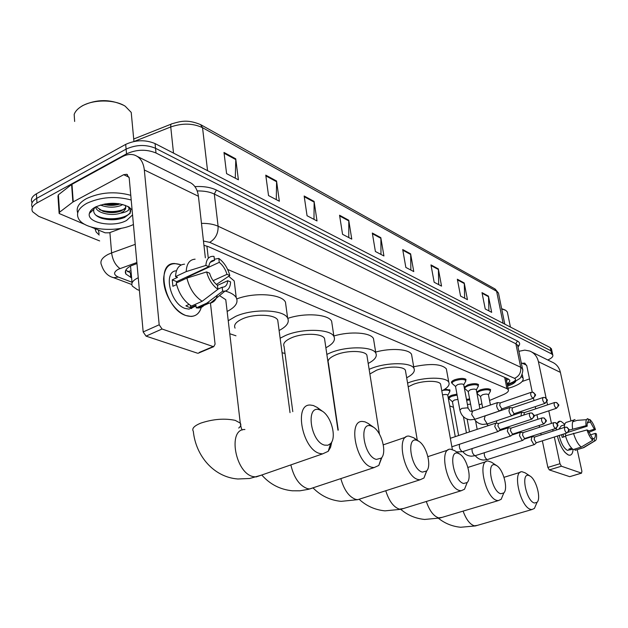<?xml version="1.0" encoding="UTF-8"?>
<svg xmlns="http://www.w3.org/2000/svg" width="628" height="628" viewBox="0 0 628 628"><rect width="100%" height="100%" fill="white"/><g stroke="black" fill="none" stroke-linecap="round" stroke-linejoin="round"><path stroke-width="0.94" d="M452.066 383.245L451.54 382.742C451.163 381.722 452.341 380.686 455.072 379.634C460.52 378.048 464.186 378.017 466.07 379.555M464.21 387.343L467.829 384.854C473.182 383.308 476.77 383.268 478.583 384.744M476.707 391.99L480.161 389.909C485.428 388.394 488.929 388.347 490.688 389.768M444.985 389.085L450.08 390.161M449.099 398.576L448.588 398.097C448.243 397.155 449.373 396.19 451.995 395.2L456.941 394.117M466.471 399.392L469.611 398.898M138.262 277.757L137.579 278.071C132.641 280.583 130.899 283.267 132.343 286.125L137.249 289.594L139.408 290.395M130.498 266.091L130.93 270.126M489.557 400.483L503.444 394.58C507.298 392.869 508.931 391.252 508.335 389.737L506.929 388.638L227.65 269.451M479.164 404.911L481.904 403.741M449.687 405.892L453.455 407.297M464.806 388.387L464.328 387.971M136.975 263.556L131.001 265.84C126.118 268.368 124.399 271.084 125.851 273.996L131.613 277.874M131.221 273.423L125.851 270.095M118.708 203.668L105.229 204.806L118.708 203.668M99.656 240.932L38.685 216.338L32.562 211.699C31 208.504 32.475 205.584 36.981 202.954L126.542 153.86C136.535 149.354 146.348 149.064 155.995 152.989L551.627 353.925L552.773 354.961C553.331 356.539 551.674 358.219 547.804 359.985M32.028 202.624C30.466 199.39 31.934 196.446 36.432 193.801L125.686 144.385L126.11 149.119C136.088 144.597 145.892 144.314 155.524 148.279L550.944 350.777L552.24 352.489L550.944 350.777L155.524 148.279C145.892 144.314 136.088 144.597 126.11 149.119L36.707 198.369L126.11 149.119L126.542 153.86M32.295 207.154C30.733 203.943 32.201 201.007 36.707 198.369C32.201 201.007 30.733 203.943 32.295 207.154M507.149 383.81C509.324 382.452 510.156 381.212 509.638 380.097L508.248 378.974L208.457 246.694L203.951 245.32M508.366 379.029L506.482 380.513M125.686 144.385C135.64 139.856 145.429 139.581 155.053 143.569L550.261 347.629L551.565 349.356M438.344 268.91L441.547 286.117L434.16 282.255L430.973 264.906L438.344 268.91L438.407 269.522L431.091 265.558M464.233 282.969L467.46 299.674L460.567 296.071L457.341 279.232L464.233 282.969L464.296 283.566L457.467 279.86M488.443 296.126L491.685 312.351L485.24 308.976L481.998 292.624L488.443 296.126L488.505 296.706L482.116 293.237M348.744 220.224L351.766 239.135L342.558 234.315L339.56 215.239L348.744 220.224L348.791 220.907L339.67 215.954M314.094 201.4L317.022 220.954L307.053 215.734L304.156 195.999L314.094 201.4L314.141 202.098L304.266 196.745M276.555 181.005L279.358 201.243L268.533 195.575L265.762 175.141L276.555 181.005L276.595 181.728L265.872 175.911M235.743 158.837L238.397 179.812L226.59 173.634L223.992 152.447L235.743 158.837L235.783 159.591L224.094 153.248M410.61 253.838L413.766 271.579L405.845 267.434L402.705 249.544L410.61 253.838L410.673 254.473L402.823 250.219M380.827 237.659L383.928 255.965L375.395 251.498L372.31 233.035L380.827 237.659L380.882 238.31L372.428 233.726M380.976 254.419L380.882 238.31M410.869 270.064L410.673 254.473M235.272 178.179L235.783 159.591M276.273 199.633L276.595 181.728M313.984 219.36L314.141 202.098M348.776 237.565L348.791 220.907M488.929 310.915L488.505 296.706M464.649 298.206L464.296 283.566M438.689 284.625L438.407 269.522M185.888 315.523C180.377 313.396 175.385 308.952 170.91 302.178C166.059 294.367 163.618 286.501 163.61 278.581C164.748 266.076 170.4 261.452 180.574 264.71L174.647 263.517C154.912 262.41 164.787 309.188 185.888 315.523C193.966 317.941 199.178 314.942 201.533 306.535C199.94 312.783 196.462 316.088 191.093 316.441L185.888 315.523M121.808 228.168L109.272 232.8L105.127 232.815L91.256 227.093M85.086 224.549L59.134 213.489L59.558 212.209L72.872 202.051L71.608 184.506L122.091 156.812C126.613 154.386 130.844 153.844 134.792 155.179C140.232 157.338 143.412 162.26 144.33 169.96L159.19 324.786L162.048 329.009L146.041 336.121L143.176 331.945L129.203 178.038L126.762 174.294L123.685 174.694L72.872 202.051M59.087 212.774L57.964 196.117L58.38 194.813L71.608 184.506M137.289 156.419L188.84 181.979C194.225 184.137 197.42 188.902 198.424 196.281L205.356 257.833M199.249 352.449L213.159 346.57L162.048 329.009M213.159 346.57L213.732 346.664L215.082 344.168L210.459 303.081L206.918 303.089L222.634 291.204L222.163 287.216L217.908 289.147M197.498 353.195L146.041 336.121M217.924 289.312L217.461 285.308C213.795 282.451 211.165 278.408 209.564 273.164L206.612 271.932C208.731 279.648 212.507 285.442 217.924 289.312L202.169 301.259L191.469 306.072C183.918 301.212 178.831 293.543 176.209 283.055L186.901 278.078L206.612 271.932M208.826 266.672L205.882 265.432C206.384 258.948 209.085 255.926 213.983 256.373L214.58 260.33L214.062 260.306C211.032 260.487 209.289 262.606 208.826 266.672L176.711 281.627L176.649 282.851M214.58 260.33L210.207 262.371M205.175 303.874C203.527 306.519 201.203 307.901 198.213 308.018L196.242 307.869L195.96 305.255L190.669 307.626L188.314 307.014L185.888 305.844L189.012 304.431M194.123 306.833L188.989 309.133L185.142 308.442C170.274 303.881 162.809 271.076 176.46 270.801M191.995 307.791L191.626 308.584M205.882 265.432L186.218 271.594L175.542 276.603L177.52 277.388L172.237 279.86L172.888 286.297L176.562 284.594M175.542 276.603C175.942 268.776 178.941 264.631 184.554 264.168M186.218 271.594C186.579 263.752 189.538 259.607 195.112 259.176M216.409 284.46L229.817 275.519L226.991 274.334L213.096 280.685M217.288 295.254C216.213 299.642 213.936 302.249 210.459 303.081L224.91 291.156L222.634 291.204M196.242 307.869L206.918 303.089M186.979 276.846L187.427 277.152L219.258 262.339L218.803 258.422L214.446 259.215M218.803 258.422C224.086 262.347 227.76 268.046 229.817 275.519M217.469 285.379L227.752 280.716L230.578 281.894C230.35 287.169 228.459 290.254 224.91 291.156M219.258 262.339C222.854 265.212 225.428 269.208 226.991 274.334M227.752 280.716C227.336 284.853 225.593 287.02 222.508 287.224L222.163 287.216M202.169 301.259C194.649 296.345 189.562 288.621 186.901 278.078M182.293 279.028L183.298 279.758M190.669 307.626L190.433 305.444M176.711 281.627L172.237 279.86M187.427 277.152L187.372 276.665M80.753 106.846L82.613 105.63C96.367 99.13 109.963 98.989 123.402 105.19M74.653 121.471L74.175 114.406C75.266 111.321 77.786 108.597 81.734 106.234C93.015 99.248 114.798 99.31 125.223 106.226L131.221 112.404L131.833 118.959M133.426 224.494C116.29 233.043 84.089 229.903 78.571 218.701C75.823 213.151 78.579 208.025 86.821 203.315C100.778 196.949 115.568 195.842 131.197 200.002M77.691 212.923C75.925 207.695 78.845 202.923 86.46 198.605C100.394 192.215 115.167 191.116 130.773 195.316M100.378 205.034C107.419 207.695 114.21 207.868 120.757 205.56L122.829 204.485M96.053 206.722L103.008 211.338C109.578 213.127 115.654 213.018 121.228 211L125.286 208.049L125.718 206.73M124.988 205.152L125.31 205.654C126.526 208.268 125.215 210.623 121.385 212.727L120.505 213.151C112.475 216.142 98.306 213.701 95.856 207.954L95.77 206.863M95.503 206.997L95.856 207.954M103.157 204.304C109.272 205.835 114.955 205.701 120.215 203.904M132.555 214.894L126.542 220.483C113.401 227.854 86.546 222.979 89.388 213.418C89.953 211.032 91.963 208.904 95.425 207.036C107.506 202.067 118.7 202.083 129.015 207.075L132.116 210.058M94.907 207.319L93.8 209.422C93.062 213.198 95.629 216.142 101.516 218.254C109.633 220.491 117.31 220.24 124.548 217.492L130.255 213.222L130.09 208.865L127.924 206.463M127.735 206.337C130.655 209.25 128.591 211.479 121.565 213.01L120.505 213.151M107.623 205.168L117.742 204.665M107.498 212.327L118.943 211.762M106.721 219.431L120.709 218.756M104.797 203.974L118.394 203.621M99.467 209.791C108.377 212.358 116.675 212.146 124.352 209.148M95.77 215.09C106.87 222.296 131.346 217.955 130.655 210.459M324.668 445.15L327.926 445.221L330.595 443.564C336.773 437.677 331.513 416.929 322.47 411.269L319.652 409.856C305.294 404.361 310.46 442.026 324.668 445.15M331.78 441.861L330.579 447.301L328.224 451.304L322.596 453.879L320.115 453.549C302.539 450.143 293.457 403.671 310.397 405.052L313.38 405.523L317.219 407.454L320.406 410.131M226.159 303.065L225.766 299.705L219.525 295.6M225.271 291.07C230.876 292.64 234.534 294.838 236.238 297.648C238.585 302.5 235.555 307.1 227.148 311.457M228.725 276.257L234.22 280.975L234.825 285.968M376.376 459.413L381.314 458.095C387.052 452.757 381.832 432.307 373.487 427.181L371.14 426.004C358.368 421.074 363.8 456.697 376.376 459.413M381.965 457.263L378.802 465.45L374.115 467.585L372.059 467.318C356.406 464.343 347.41 420.156 362.521 421.459L365.001 421.851L368.204 423.453L371.258 426.043M278.086 322.816L277.717 320.084C275.08 314.275 254.238 313.482 242.439 318.875C235.979 321.85 233.522 324.935 235.06 328.13M235.979 335.799L229.762 333.727M228.239 320.727L235.767 316.324C253.1 308.348 283.84 309.549 287.624 318.058C289.657 322.313 286.815 326.466 279.107 330.501M236.811 298.904C254.552 292.012 281.807 293.998 285.457 302.147L286.015 306.205M422.409 472.107L426.553 471.008C431.883 466.149 426.71 446.045 418.994 441.382L417.023 440.401C405.594 435.95 411.199 469.728 422.409 472.107M426.789 470.749L423.963 478.01L420.03 479.8L418.295 479.572C404.267 476.958 395.381 434.851 408.938 436.083L413.726 437.755L416.333 439.945M324.841 340.69L324.511 338.461C322.211 333.287 303.049 332.785 291.698 337.715C285.238 340.549 282.694 343.445 284.068 346.405L292.797 411.623M285.01 353.438L282.066 352.74M280.127 338.202L285.685 335.415C302.366 328.122 330.618 328.891 333.923 336.475C335.69 340.243 333.005 344.003 325.877 347.747M287.797 318.372C304.776 312.524 328.507 314.228 331.639 321.253L332.141 324.582M463.652 483.481L467.161 482.547C472.107 478.112 466.989 458.393 459.845 454.146L458.173 453.314C447.874 449.271 453.597 481.386 463.652 483.481M467.028 482.901L464.532 489.228L461.195 490.743L459.72 490.546C447.081 488.239 438.313 448.031 450.551 449.193L454.617 450.614L459.845 454.146M367.168 356.947L366.87 355.11C364.852 350.479 347.135 350.204 336.2 354.734C329.771 357.434 327.164 360.166 328.381 362.913L338.249 430.109M326.85 354.404L330.76 352.653C346.829 345.957 372.938 346.381 375.834 353.171C377.389 356.531 374.845 359.954 368.196 363.439M333.853 336.011C349.992 331.011 370.756 332.487 373.479 338.594L373.919 341.334M500.806 493.734L503.813 492.933C508.405 488.874 503.342 469.548 496.717 465.662L495.28 464.955C485.962 461.258 491.74 491.881 500.806 493.734M503.326 494.118L501.168 499.307L498.31 500.61L497.054 500.445C485.601 498.397 476.966 459.916 488.066 461.023L491.551 462.239L496.717 465.662M405.657 371.792L405.398 370.261C403.616 366.093 387.154 365.998 376.612 370.182L369.876 373.982M369.131 369.327L371.658 368.291C387.138 362.113 411.411 362.262 413.97 368.385C415.336 371.391 412.902 374.524 406.677 377.766M375.654 352.057C390.906 347.771 409.181 349.058 411.552 354.396L411.944 356.673M534.459 503.012L537.05 502.329C541.32 498.608 536.312 479.674 530.158 476.118L528.917 475.506C520.439 472.123 526.248 501.364 534.459 503.012M536.273 504.127L534.412 508.429L531.947 509.544L530.864 509.402C520.447 507.581 511.946 470.686 522.064 471.746L525.071 472.79L530.158 476.118M440.817 385.396L440.589 384.116C439.011 380.348 423.633 380.395 413.467 384.281L408.208 386.793M407.572 383.072L408.946 382.546C423.869 376.816 446.524 376.753 448.792 382.287C450.017 385.003 447.685 387.876 441.806 390.906M413.687 366.744C430.714 363.243 441.602 363.942 446.343 368.848L446.689 370.756M498.483 423.484L495.649 423.162L494.762 426.593L497.643 431.483L498.742 431.067M529.671 413.091L498.514 423.484L497.878 425.957L499.959 429.497L500.532 429.442M510.972 428.139L508.17 427.817L507.338 431.2L510.148 436.005L511.184 435.612M541.799 417.989L510.996 428.139L510.407 430.588L512.432 434.058L512.974 434.011M442.528 394.894C445.228 394.306 446.963 394.376 447.733 395.114L447.78 395.381M442.866 390.357C446.587 389.823 448.894 390.074 449.789 391.111L449.397 392.359M458.613 435.526L452.427 401.653L454.35 400.036L457.914 399.377M452.435 401.708L449.177 398.851C448.855 397.964 449.915 397.061 452.372 396.135L457.121 395.106M553.496 422.723L523.053 432.637L520.259 432.315L519.482 435.659L522.221 440.369L523.202 440.008M523.053 432.637L522.496 435.047L524.474 438.454L524.984 438.415M564.8 427.291L534.703 436.978L531.947 436.656L531.21 439.961L533.886 444.585L534.813 444.247M534.703 436.978L534.185 439.365L536.108 442.709L536.595 442.669M467.428 404.518L470.584 404.094M466.651 400.358L469.791 399.871M459.829 409.754L455.52 386.393L457.514 384.658C460.583 383.763 462.64 383.747 463.7 384.603L463.754 384.878M500.233 402.901L497.439 402.611L496.607 405.924C497.36 408.844 498.436 410.484 499.833 410.845L500.524 410.374M455.528 386.456L452.152 383.512C451.799 382.554 452.906 381.581 455.465 380.599C460.575 379.116 464.014 379.084 465.78 380.521L465.372 381.824M530.966 392.39L500.265 402.901L499.668 405.288L501.709 408.797L502.298 408.75M471.95 411.332L468.213 391.487L470.223 389.792C473.229 388.92 475.247 388.897 476.267 389.721L476.322 389.972M512.503 407.839L509.74 407.548L508.955 410.814C509.7 413.687 510.745 415.296 512.095 415.65L512.746 415.21M468.229 391.542L464.893 388.654C464.555 387.719 465.662 386.777 468.213 385.804C473.237 384.36 476.597 384.32 478.3 385.702L477.924 386.926M542.875 397.571L512.534 407.839L511.969 410.202L513.963 413.64L514.513 413.601M482.657 407.682L480.499 396.417L482.5 394.753C485.468 393.905 487.438 393.882 488.427 394.667L488.474 394.902M524.356 412.612L521.617 412.321L520.981 415.987M480.506 396.472L477.217 393.623C476.895 392.72 478.002 391.794 480.546 390.844C485.475 389.431 488.765 389.384 490.413 390.702L490.06 391.864M554.375 402.579L524.38 412.612L523.87 415.03M568.434 455.01L565.192 452.6C561.73 448.588 559.116 443.07 557.35 436.044C560.097 446.155 563.795 452.474 568.434 455.01C571.135 455.802 572.681 453.958 573.089 449.467C572.791 453.157 571.645 455.08 569.667 455.237L568.434 455.01M556.424 429.984L556.377 428.147L556.424 429.984M557.067 423.696C557.939 421.498 559.336 420.768 561.251 421.514L564.729 424.324L561.251 421.514L559.838 421.223L557.067 423.696M518.885 351.319L524.78 350.118L529.781 351.044C534.302 352.952 537.183 356.492 538.408 361.681L546.117 398.144M531.877 352.088L551.918 362.026C556.353 363.895 559.187 367.349 560.412 372.38L570.946 420.87M546.862 401.692L547.538 404.872M548.793 410.83L551.447 423.39M552.734 429.458L553.072 431.067M554.328 437.01L559.972 463.707L561.408 466.212L549.304 469.909L547.867 467.42L542.356 440.832M569.918 476.621L581.457 473.104L561.408 466.212M581.457 473.104L581.913 471.314L577.203 449.64M569.62 476.644L549.304 469.909M541.124 434.914L540.794 433.312M539.538 427.268L539.162 425.454M537.882 419.284L536.94 414.763M535.715 408.82L535.26 406.638M534.004 400.578L533.494 398.136M532.254 392.162L526.79 365.81L524.568 363.11L521.373 363.392M529.506 378.912L522.198 381.463M592.754 440.236L592.173 437.622L588.161 430.423L587.015 429.945C588.562 434.835 590.477 438.265 592.754 440.236L581.261 447.05L573.215 449.554C570.043 447.105 567.453 442.528 565.443 435.832L587.015 429.945M563.112 434.207L563.646 436.955M568.034 432.3L587.219 426.176C586.929 423.217 587.368 421.569 588.522 421.239L588.255 421.325M559.171 435.463C561.047 443.282 563.795 448.251 567.437 450.37L572.705 449.177L570.734 449.789L568.842 449.083L571.668 448.204M564.25 427.464C564.399 424.041 565.333 422.267 567.053 422.134L573.741 420.054M576.276 449.931L583.122 447.772L594.59 440.982L594.01 438.368L592.447 438.854M574.832 449.051L575.091 450.26M587.219 426.176L586.073 425.69L568.952 430.188M572.579 429.026C571.818 423.076 572.626 419.92 575.013 419.559M586.481 419.685L577.108 420.352L572.72 421.773M584.739 447.05L583.122 447.772M586.073 425.69C585.547 421.247 586.175 418.9 587.949 418.648L588.522 421.239M587.251 423.021L590.359 422.024L589.786 419.449L588.153 419.559M589.786 419.449C592.047 421.451 593.931 424.85 595.446 429.646L594.331 429.175L588.373 431.059M588.844 432.315L595.446 429.646M590.147 434.992L595.273 433.375L596.388 433.838C596.922 438.046 596.388 440.416 594.795 440.95L594.59 440.982M590.359 422.024L594.331 429.175M595.273 433.375C595.572 436.319 595.148 437.983 594.01 438.368M558.834 429.207L561.228 425.878L564.596 424.787M561.565 434.702L562.217 437.41L565.585 436.342M581.261 447.05C578.113 444.585 575.523 439.985 573.497 433.273M564.988 433.61L566.009 435.651M570.734 449.789L570.467 448.58M521.185 376.447L523.053 378.087C523.956 381.07 520.314 384.069 512.126 387.091L508.052 388.339M515.706 381.384C514.748 382.899 512.424 384.32 508.743 385.631L507.589 386.016M522.135 374.508L522.645 376.078M501.694 308.952L505.76 310.35L507.338 311.983L507.573 313.16M501.639 308.654L505.069 309.973M130.985 270.786L127.562 271.657M506.984 378.409L506.144 378.817M206.91 246.097L208.19 257.354M504.676 377.397L506.929 388.638M130.412 273.109L130.805 277.568M136.88 262.528L118.276 269.263C113.362 272.144 113.378 274.75 118.307 277.066L131.998 282.231M112.498 277.286L113.644 277.702C107.843 276.226 103.824 272.073 101.587 265.251C99.656 261.358 101.846 257.739 108.173 254.371L111.603 252.919L109.908 232.564M131.825 284.523L113.644 277.702L118.307 277.066M99.185 235.029L96.147 232.007L94.969 228.623M98.423 230.052L99.083 233.71M194.9 186.602C203.527 186.147 210.686 187.293 216.393 190.041L517.401 340.996C520.172 342.503 520.361 344.489 517.99 346.939M155.995 152.989L155.053 143.569M36.981 202.954L36.432 193.801M551.627 353.925L550.261 347.629M201.478 223.372C208.151 223.278 213.693 224.235 218.104 226.229L214.313 194.044C209.76 191.862 204.053 190.826 197.2 190.943M119.987 268.549C115.434 265.283 112.64 260.078 111.603 252.919L135.224 244.355M507.283 384.493L512.158 382.397C515.604 380.772 516.404 379.422 514.544 378.339L209.697 242.345C215.522 238.828 218.324 233.451 218.104 226.229L520.698 367.254L515.871 343.759L214.313 194.044L216.393 190.041M514.544 378.339C519.207 376.164 521.256 372.467 520.698 367.254L522.48 368.746L522.684 369.837M517.872 346.405L517.653 345.329L515.871 343.759L517.401 340.996M209.697 242.345L203.464 241.026M514.638 381.926L512.158 382.397M201.039 124.854L494.778 288.833L496.615 291.266L202.538 127.688L200.56 124.595C187.246 119.108 180.456 121.345 172.253 123.708C171.075 123.669 170.573 124.76 170.745 126.958L134.235 141.426M498.71 294.265L498.467 293.064L496.615 291.266L503.106 323.287M207.554 170.683L202.538 127.688C193.071 123.221 182.473 122.978 170.745 126.958L173.516 153.106M198.424 196.281L144.33 169.96M129.085 177.253L123.685 174.694M71.977 184.271L73.24 201.816M143.176 331.945L159.19 324.786M58.38 194.813L59.558 212.209M238.711 428.06C240.83 426.31 241.348 424.661 240.273 423.115L235.194 420.352C224.502 418.154 213.049 419.064 200.858 423.099C194.115 425.863 191.595 428.594 193.314 431.303C195.85 456.336 214.156 477.28 237.894 478.991L249.677 478.481L261.02 475.263M244.912 429.513C227.218 428.681 235.327 473.842 253.618 476.683L256.2 476.935L322.596 453.879M290.85 464.901C293.959 477.9 299.572 485.844 307.689 488.725L309.847 488.929L313.725 487.642M340.839 478.638C344.113 490.178 349.16 497.117 356.005 499.48L357.827 499.653L360.99 498.64M385.757 490.735C389.03 501.042 393.583 507.181 399.424 509.143L403.592 508.492M426.31 501.489C429.505 510.752 433.626 516.216 438.666 517.88L442.175 517.362M463.095 511.114C466.18 519.489 469.917 524.388 474.305 525.809L477.288 525.393M531.476 419.08L533.298 417.534L533.682 415.124L531.798 413.004L529.961 412.996C528.862 414.692 529.365 416.725 531.476 419.08L532.034 419.033M543.565 423.884L545.363 422.369L545.74 419.999L543.864 417.91L542.066 417.903C541.014 419.575 541.517 421.576 543.565 423.884L544.091 423.845M459.5 444.255C459.005 447.403 459.9 449.868 462.184 451.634L462.977 451.556M555.231 428.524L557.005 427.04L557.374 424.709L555.521 422.644L553.755 422.636C552.75 424.293 553.237 426.255 555.231 428.524L555.733 428.484M472.091 448.588C471.785 451.713 472.696 454.068 474.807 455.645L475.561 455.567M566.503 433.006L568.254 431.546L568.615 429.254L566.77 427.221L565.035 427.213C564.077 428.845 564.564 430.777 566.503 433.006L566.974 432.975M484.29 452.757C484.133 455.842 485.044 458.095 487.014 459.523L487.72 459.453M532.756 398.254L534.546 396.723L534.93 394.353L533.172 392.319L531.249 392.296C530.189 393.937 530.691 395.923 532.756 398.254L533.321 398.215M497.023 402.76L472.562 411.144L471.652 414.441L474.901 419.292L470.294 419.842C464.696 418.994 461.219 415.72 459.877 410.021L461.902 408.349L467.483 407.839L468.174 408.498M499.833 410.845L475.325 419.151M544.633 403.349L546.399 401.841L546.776 399.518L545.033 397.516L543.141 397.485C542.137 399.102 542.631 401.056 544.633 403.349L545.167 403.317M509.347 407.682L485.146 415.885L484.29 419.143L487.179 423.869L487.846 423.767M556.102 408.271L557.852 406.795L558.214 404.503L556.486 402.532L554.626 402.501C553.66 404.094 554.155 406.018 556.102 408.271L556.612 408.239M496.724 420.791L496.426 423.256M560.412 372.38L538.408 361.681M526.641 365.268L522.104 363.125M547.867 467.42L559.972 463.707M506.129 378.715L506.882 378.37M130.852 269.271L132.061 282.93M505.98 377.97L508.335 389.737M448.588 398.097L448.502 397.642M451.54 382.742L451.446 382.24M125.561 270.715L125.851 273.996M552.773 354.961L551.415 348.673M507.393 385.058L513.429 382.46L519.175 378.888C520.934 378.794 523.799 370.135 522.48 368.746L517.653 345.329L518.053 345.149L517.857 346.311M495.154 289.037L498.467 293.064L504.786 324.15M133.709 139.008L171.216 124.116M127.413 174.6L126.762 174.294M198.079 353.281L213.732 346.664M214.062 260.306L210.521 261.962M196.038 305.977L188.989 309.133M208.881 303.253L198.213 308.018M128.567 206.793L129.015 207.075M93.8 209.422L89.388 213.418M133.937 141.481L131.221 112.404M322.47 411.269L317.219 407.454M330.595 443.564L328.224 451.304M236.238 297.648L234.22 280.975M225.766 299.705L240.273 423.115C241.05 427.707 241.772 429.992 242.432 429.968M261.782 474.996C269.93 484.298 280.135 489.565 292.397 490.798L299.878 490.806L308.615 489.283L374.115 467.585M373.487 427.181L368.204 423.453M381.314 458.095L378.802 465.45M287.624 318.058L285.457 302.147M277.717 320.084L290.026 412.659M313.144 488.011C320.869 495.83 330.202 500.28 341.137 501.356L357.827 499.653L420.03 479.8M418.994 441.382L413.726 437.755M426.553 471.008L423.963 478.01M333.923 336.475L331.639 321.253M383.284 444.844L405.798 437.159M324.511 338.461L337.974 430.204M359.295 499.425C366.579 506.09 375.144 509.897 384.988 510.862L400.978 509.292L461.195 490.743M467.161 482.547L464.532 489.228M375.834 353.171L373.479 338.594M427.904 456.642L447.976 450.048M366.87 355.11L379.438 434.144M400.758 509.355C407.658 515.211 415.618 518.571 424.638 519.45L440 518.006L498.31 500.61M503.813 492.933L501.168 499.307M413.97 368.385L411.552 354.396M467.907 467.428L485.923 461.706M405.398 370.261L417.29 440.212M438.548 518.383C445.048 523.501 452.419 526.46 460.677 527.261L475.459 525.926L531.947 509.544M537.05 502.329L534.412 508.429M448.792 382.287L446.343 368.848M504.009 477.311L520.267 472.295M440.589 384.116L452.356 449.483M451.862 446.767L498.02 431.554M532.222 413.161C534.279 416.066 535.935 415.014 531.735 419.135L500.233 429.544M450.339 438.289L495.225 423.303M500.414 429.505L498.279 431.499M510.501 436.067L462.561 451.689L456.54 451.909M544.295 418.075C546.36 421.09 547.922 419.818 543.817 423.939L512.691 434.097M447.733 395.114L455.276 436.641M447.788 395.318L449.876 391.472M449.789 391.111L449.522 389.65M498.977 430.847L507.769 427.951M512.864 434.066L510.752 436.013M522.559 440.424L475.16 455.692L471.408 456.203C467.884 455.999 465.034 454.476 462.844 451.626M449.099 398.419L448.839 396.99M555.937 422.809C557.907 425.792 559.579 424.01 555.466 428.579L524.718 438.501M463.44 416.741L466.431 432.92M511.757 435.086L519.89 432.433M524.882 438.47L522.794 440.377M534.208 444.64L487.352 459.57L483.678 460.057C480.247 459.877 477.445 458.416 475.278 455.685M467.122 419.104L469.501 431.891M567.194 427.385C569.204 430.368 570.711 428.728 566.731 433.053L536.343 442.748M475.569 420.799L477.178 429.324M524.097 439.192L531.594 436.774M536.5 442.716L534.428 444.593M471.149 411.403L472.146 411.285M452.066 383.041L451.791 381.541M533.565 392.484C535.441 395.428 537.168 393.772 533.031 398.317L502 408.852M470.286 411.23L468.127 408.247L463.7 384.603M463.754 384.823L465.866 380.898M502.18 408.82L500.084 410.798M465.78 380.521L465.497 379.022M484.321 416.097L484.753 416.011M512.095 415.65L487.446 423.9L482.94 424.426C479.384 424.065 476.566 422.393 474.493 419.418M464.814 388.214L464.539 386.746M545.426 397.673C547.31 400.601 548.935 399.039 544.9 403.411L514.238 413.695M476.267 389.721L479.878 408.64M476.322 389.925L478.387 386.055M514.403 413.656L512.33 415.595M478.3 385.702L478.018 384.226M488.199 425.651L486.873 424.065M512.676 415.32L521.256 412.447M477.139 393.214L476.864 391.778M556.871 402.689C558.841 405.821 560.286 403.788 556.353 408.326L534.051 415.72M488.427 394.667L490.437 405.021M488.474 394.863L490.492 391.048M490.413 390.702L490.13 389.266M525.11 363.369L524.568 363.11M569.761 476.668L581.591 473.127M583.239 447.772L575.209 450.26M594.795 440.95L583.608 447.733M523.053 378.087L522.402 374.924M510.423 327.062L507.338 311.983"/></g></svg>
